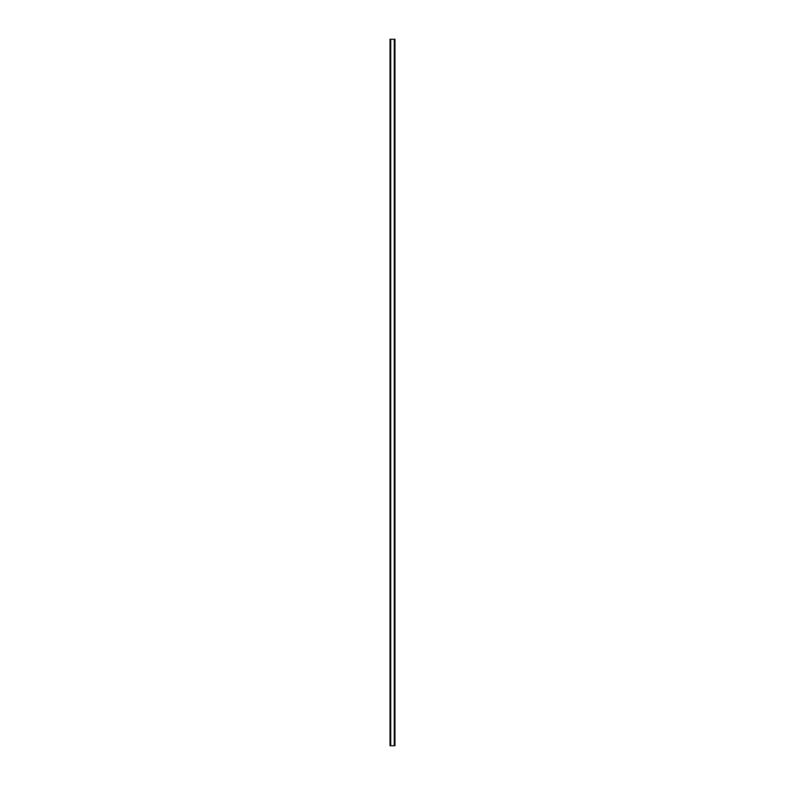 <?xml version="1.0" encoding="UTF-8"?>
<svg xmlns="http://www.w3.org/2000/svg" width="785" height="785" viewBox="0 0 785 785"><rect width="100%" height="100%" fill="white"/><g stroke="black" fill="none" stroke-linecap="round" stroke-linejoin="round"><path stroke-width="1.18" d="M394.266 745.75L394.266 39.25L394.973 39.25L394.973 745.75L390.027 745.75L390.027 39.25L390.734 39.25L390.734 745.75M394.266 39.25L390.734 39.25"/></g></svg>
